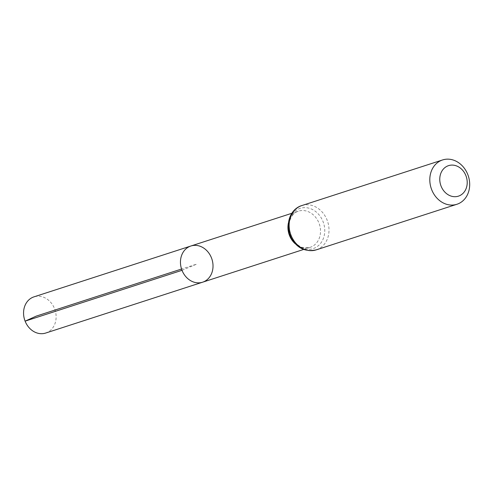 <?xml version="1.0" encoding="UTF-8"?>
<svg xmlns="http://www.w3.org/2000/svg" width="493" height="493" viewBox="0 0 493 493"><rect width="100%" height="100%" fill="white"/><g stroke="black" fill="none" stroke-linecap="round" stroke-linejoin="round"><path stroke-width="0.37" stroke-dasharray="2.46 1.85" d="M202.605 282.199A19.024 15.973 72 0 0 211.935 259.182A19.024 15.973 72 0 0 190.877 246.007M45.707 333.046A19.024 15.973 72 0 0 54.581 308.747A19.024 15.973 72 0 0 33.98 296.854M182.003 270.312L196.738 264.106L181.547 269.03M288.423 222.891A19.024 15.973 -108 0 1 298.364 211.177A19.024 15.973 -108 0 1 319.421 224.346A19.024 15.973 -108 0 1 310.091 247.369A19.024 15.973 -108 0 1 295.171 243.708M301.889 205.544A23.294 19.554 -108 0 1 327.672 221.671A23.294 19.554 -108 0 1 316.253 249.859M290.26 235.389A21.156 17.766 -108 0 1 308.162 207.991A21.156 17.766 -108 0 1 321.522 242.081A21.156 17.766 -108 0 1 290.26 235.389M303.626 249.458L310.091 247.369C300.896 248.799 299.596 245.964 295.757 243.246L290.463 235.235C285.447 223.2 293.064 211.522 298.364 211.177L291.899 213.272"/><path stroke-width="0.74" d="M182.003 270.312A19.024 15.973 72 0 0 202.605 282.199A19.024 15.973 -108 0 1 181.547 269.03A19.024 15.973 -108 0 1 190.877 246.007A19.024 15.973 72 0 0 182.003 270.312L25.106 321.153L36.266 316.112L181.547 269.03M441.075 186.126A16.035 13.459 -108 0 1 454.645 165.365A16.035 13.459 -108 0 1 464.77 191.198A16.035 13.459 -108 0 1 441.075 186.126M431.702 189.713A23.294 19.554 -108 0 1 442.566 159.954A23.294 19.554 -108 0 1 468.35 176.081A23.294 19.554 -108 0 1 456.925 204.268A23.294 19.554 -108 0 1 431.702 189.713M211.472 257.901A19.024 15.973 -108 0 1 202.605 282.199L45.707 333.046A19.024 15.973 72 0 1 24.65 319.871A19.024 15.973 72 0 1 33.98 296.854L190.877 246.007A19.024 15.973 -108 0 1 211.472 257.901M295.171 243.708A19.024 15.973 -108 0 1 289.49 235.475A19.024 15.973 -108 0 1 288.423 222.891M291.03 235.297A23.294 19.554 -108 0 1 301.889 205.544C292.897 208.04 284.732 219.582 290.057 235.537C295.738 247.56 304.471 252.336 316.253 249.859A23.294 19.554 -108 0 1 291.03 235.297M291.899 213.272L190.877 246.007M303.626 249.458L202.605 282.199M442.566 159.954L301.889 205.544M456.925 204.268L316.253 249.859"/></g></svg>
